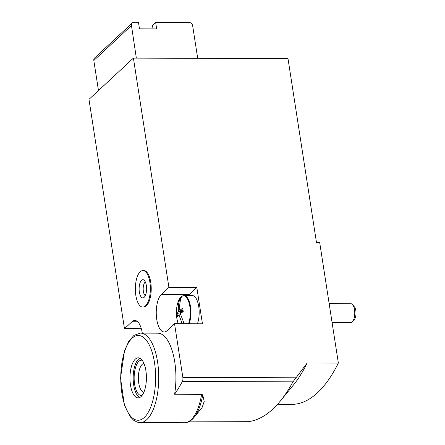 <?xml version="1.0" encoding="UTF-8"?>
<svg xmlns="http://www.w3.org/2000/svg" width="445" height="445" viewBox="0 0 445 445"><rect width="100%" height="100%" fill="white"/><g stroke="black" fill="none" stroke-linecap="round" stroke-linejoin="round"><path stroke-width="0.67" d="M136.342 58.111L131.459 25.537A3.532 3.004 -132.9 0 1 132.271 22.962A3.532 3.004 -132.9 0 1 134.167 22.25L138.462 22.261L139.48 28.864L156.657 28.919L155.639 22.317L188.919 22.428A3.532 3.004 -132.9 0 1 192.652 25.738L197.675 58.184A3.532 3.004 -132.9 0 0 197.697 58.312M153.024 28.908L152.463 25.265L155.639 22.317M189.876 421.142L250.452 421.326A194.332 79.916 -89.8 0 0 280.255 401.129A194.332 79.916 -89.8 0 0 292.938 381.855L307.217 362.925L338.35 363.025L319.66 242.291L316.44 242.28L288.004 58.601L133.411 58.106L88.978 99.38L124.478 328.705L141.343 328.76M202.069 407.609L204.216 401.468L202.742 394.893L201.624 394.309L174.601 394.226A194.332 79.916 -89.8 0 0 182.361 381.499A3.532 1.452 -89.8 0 0 182.845 377.432L174.535 323.721L202.447 323.815L196.829 287.514L168.916 287.425L133.411 58.106M338.35 363.025A176.665 72.652 90.2 0 1 293.917 404.305L277.574 404.249M142.801 307.072L143.657 307.072A18.256 7.509 -89.8 0 0 150.744 282.291A18.256 7.509 -89.8 0 0 143.774 270.566L142.917 270.56A18.256 7.509 90.2 0 1 149.887 282.286A18.256 7.509 90.2 0 1 142.801 307.072A18.256 7.509 90.2 0 1 135.347 288.794A18.256 7.509 90.2 0 1 142.917 270.56M174.601 394.226A44.756 18.406 -89.8 0 0 157.652 333.155L140.475 333.099A44.756 18.406 90.2 0 1 158.453 369.745A44.756 18.406 90.2 0 1 146.8 419.646A44.756 18.406 90.2 0 1 140.186 422.605L184.386 422.75C187.879 422.739 191.116 420.942 194.098 417.354A44.066 18.123 90.2 0 0 202.742 394.893M174.535 323.721L167.053 330.674A19.435 7.993 -89.8 0 1 164.177 331.959A19.435 7.993 -89.8 0 1 156.373 316.045A19.435 7.993 -89.8 0 1 161.429 294.379L168.916 287.425M124.478 328.705L131.959 321.757L137.694 321.774M142.272 333.105A19.435 7.993 -89.8 0 0 134.829 320.472A19.435 7.993 -89.8 0 0 131.959 321.757M196.829 287.514L189.347 294.468A19.435 7.993 -89.8 0 0 188.396 295.524M98.473 90.558L93.823 60.498A3.532 3.004 -132.9 0 1 94.635 57.922L132.271 22.962M307.217 362.925A176.665 72.652 90.2 0 1 293.127 385.403L280.255 401.129M145.893 370.685A20.019 8.232 90.2 0 1 138.117 397.869A20.019 8.232 90.2 0 1 129.951 377.822A20.019 8.232 90.2 0 1 138.25 357.825A20.019 8.232 90.2 0 1 145.893 370.685M139.73 397.485A20.019 8.232 90.2 0 1 133.172 377.827A20.019 8.232 90.2 0 1 139.858 358.214M142.066 395.438A17.667 7.265 90.2 0 1 134.14 377.833A17.667 7.265 90.2 0 1 142.183 360.278M143.841 392.306A14.479 5.957 90.2 0 1 138.351 377.844A14.479 5.957 90.2 0 1 143.93 363.42M146.361 285.557A9.106 3.744 90.2 0 1 143.802 297.61A9.106 3.744 90.2 0 1 139.113 288.805A9.106 3.744 90.2 0 1 143.863 280.027A9.106 3.744 90.2 0 1 146.361 285.557M145.309 295.652A7.064 2.904 90.2 0 1 143.173 288.816A7.064 2.904 90.2 0 1 145.354 281.991M180.726 299.257L180.447 297.46A16.966 6.975 -89.8 0 1 181.115 296.743A16.966 6.975 -89.8 0 1 181.371 296.52A16.966 6.975 -89.8 0 1 181.805 296.198L181.677 296.376C179.991 300.686 179.374 305.326 179.813 310.293L182.717 308.29L183.229 311.589L180.325 313.591L184.152 323.754M183.012 310.304L179.813 310.293M177.85 322.608L178.222 323.738A16.777 6.898 90.2 0 1 177.85 322.608C175.836 315.861 175.858 309.169 177.911 302.533A16.777 6.898 90.2 0 1 180.32 297.638L180.32 297.638C178.634 301.955 178.011 306.594 178.451 311.556L183.223 311.572M182.127 323.749L178.962 314.854L180.62 314.86M178.962 314.854L177.549 316.862L177.038 313.564L178.451 311.556M189.158 323.771A17.077 7.025 90.2 0 0 190.288 305.504A17.077 7.025 90.2 0 0 183.935 295.513L192.207 295.536A17.077 7.025 90.2 0 1 198.565 305.531A17.077 7.025 90.2 0 1 197.43 323.799M329.155 303.635L350.916 303.707A9.423 3.877 90.2 0 1 352.663 304.725A9.423 3.877 90.2 0 1 354.76 313.141A9.423 3.877 90.2 0 1 352.607 321.54A9.423 3.877 90.2 0 1 350.855 322.547L332.076 322.486M352.663 304.725L354.487 306.983A6.898 2.837 90.2 0 1 356.022 313.141A6.898 2.837 90.2 0 1 354.448 319.293L352.607 321.54M177.038 313.564L182.189 312.24M189.893 421.131L250.452 421.326M182.361 381.499L292.938 381.855M182.845 377.432L295.703 377.794M161.429 294.379L189.347 294.468M93.823 60.498L131.459 25.537M201.624 394.309A44.756 18.406 90.2 0 1 191 419.791A44.756 18.406 90.2 0 1 184.386 422.75M144.314 417.443A42.397 17.438 90.2 0 1 120.979 371.18A42.397 17.438 90.2 0 1 149.253 344.914A42.397 17.438 90.2 0 1 144.314 417.443M181.677 296.376A16.777 6.898 90.2 0 1 189.314 303.807A16.777 6.898 90.2 0 1 188.524 323.771M202.075 407.609L194.098 417.354M140.186 422.605L137.182 422.121L133.717 420.291L130.112 416.637L124.339 404.872L120.539 378.039L124.522 350.704L128.928 341.054L133.989 335.374L140.475 333.099M177.911 302.533L180.386 297.521M183.935 295.513L181.371 296.52"/></g></svg>
